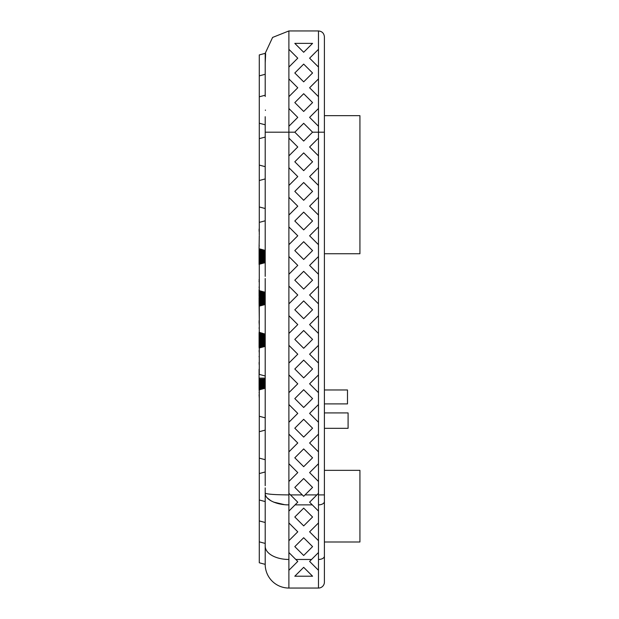 <?xml version="1.0" encoding="UTF-8"?>
<svg xmlns="http://www.w3.org/2000/svg" width="619" height="619" viewBox="0 0 619 619"><rect width="100%" height="100%" fill="white"/><g stroke="black" fill="none" stroke-linecap="round" stroke-linejoin="round"><path stroke-width="0.93" d="M265.203 334.105L259.284 332.333L259.284 306.111L265.203 304.525M265.203 278.535L265.203 485.698M265.203 487.849L265.203 564.366L259.284 562.779L259.284 389.831L265.203 388.245L259.075 388.245L265.203 388.376M265.203 549.571L265.203 543.436L259.284 541.849M265.203 404.122L265.203 401.971M259.284 234.841L259.284 54.929L265.203 53.342L265.203 96.51L265.203 62.852C265.713 53.598 265.713 51.222 265.203 55.71M265.203 276.384L265.203 116.705M259.284 290.45L259.284 264.243L265.203 262.657M324.402 428.317L348.087 428.317L348.087 412.919L324.402 412.919M324.402 253.744L359.925 253.744L359.925 115.66L324.402 115.66L324.402 132.187L324.402 36.869L324.402 556.148A5.919 3.319 180 0 1 318.483 559.468L318.483 552.527L309.608 561.41L318.483 570.292L318.483 588.05A5.919 5.919 0 0 0 324.402 582.131L324.402 556.574M288.887 552.527L288.887 570.292L297.762 561.41L288.887 552.527L288.887 522.923L297.762 531.806L288.887 540.689M265.203 564.366A23.684 23.684 0 0 0 288.887 588.05L318.483 588.05M312.564 576.212L303.681 567.329L294.806 576.212L312.564 576.212M318.483 540.689L309.608 531.806L318.483 522.923L318.483 552.527M324.402 494.906L318.483 494.906L318.483 511.085L309.608 502.202L316.905 494.906L305.059 494.906L312.564 487.408L303.681 478.526L294.806 487.408L303.681 496.283L305.059 494.906M302.304 494.906L290.466 494.906L297.762 502.202L288.887 511.085L288.887 504.872C276.739 505.027 264.661 499.518 265.203 493.088C266.603 494.194 274.503 494.798 288.887 494.906L288.887 481.481L297.762 472.606L288.887 463.724L288.887 481.481M303.681 525.887L294.806 517.004L303.681 508.129L312.564 517.004L303.681 525.887M303.681 537.725L312.564 546.608L303.681 555.491L294.806 546.608L303.681 537.725M294.806 457.805L303.681 466.687L312.564 457.805L303.681 448.922L294.806 457.805M312.564 339.398L303.681 330.515L294.806 339.398L303.681 348.28L312.564 339.398M294.806 309.794L303.681 318.677L312.564 309.794L303.681 300.919L294.806 309.794M294.806 280.198L303.681 289.073L312.564 280.198L303.681 271.315L294.806 280.198M312.564 161.791L303.681 152.908L294.806 161.791L303.681 170.666L312.564 161.791M318.483 494.906L318.483 493.328L316.905 494.906M309.608 472.606L318.483 481.481L318.483 463.724L309.608 472.606M309.608 443.003L318.483 451.885L318.483 434.12L309.608 443.003M309.608 413.399L318.483 422.282L318.483 404.524L309.608 413.399M309.608 383.803L318.483 392.678L318.483 374.921L309.608 383.803M309.608 354.2L318.483 363.082L318.483 345.317L309.608 354.2M309.608 324.596L318.483 333.479L318.483 315.713L309.608 324.596M309.608 294.992L318.483 303.875L318.483 286.117L309.608 294.992M309.608 265.396L318.483 274.271L318.483 256.514L309.608 265.396M309.608 235.793L318.483 244.675L318.483 226.91L309.608 235.793M309.608 206.189L318.483 215.072L318.483 197.314L309.608 206.189M309.608 176.593L318.483 185.468L318.483 167.71L309.608 176.593M309.608 146.989L318.483 155.872L318.483 138.107L309.608 146.989M303.681 141.07L312.564 132.187L303.681 123.305L294.806 132.187L303.681 141.07M297.762 146.989L288.887 138.107L288.887 155.872L297.762 146.989M297.762 176.593L288.887 167.71L288.887 185.468L297.762 176.593M297.762 206.189L288.887 197.314L288.887 215.072L297.762 206.189M297.762 235.793L288.887 226.91L288.887 244.675L297.762 235.793M297.762 265.396L288.887 256.514L288.887 274.271L297.762 265.396M297.762 294.992L288.887 286.117L288.887 303.875L297.762 294.992M297.762 324.596L288.887 315.713L288.887 333.479L297.762 324.596M297.762 354.2L288.887 345.317L288.887 363.082L297.762 354.2M297.762 383.803L288.887 374.921L288.887 392.678L297.762 383.803M297.762 413.399L288.887 404.524L288.887 422.282L297.762 413.399M297.762 443.003L288.887 434.12L288.887 451.885L297.762 443.003M290.466 494.906L288.887 493.328M294.806 191.387L303.681 200.27L312.564 191.387L303.681 182.512L294.806 191.387M294.806 220.991L303.681 229.873L312.564 220.991L303.681 212.108L294.806 220.991M312.564 250.594L303.681 241.712L294.806 250.594L303.681 259.477L312.564 250.594M294.806 369.001L303.681 377.876L312.564 369.001L303.681 360.119L294.806 369.001M294.806 398.597L303.681 407.48L312.564 398.597L303.681 389.722L294.806 398.597M312.564 428.201L303.681 419.318L294.806 428.201L303.681 437.084L312.564 428.201M265.203 319.319L265.203 318.251M324.402 389.97L347.491 389.97L347.491 403.905L324.402 403.905M324.402 556.148L324.402 582.131M324.402 541.996L359.925 541.996L359.925 470.339L324.402 470.339M318.483 559.468L318.483 570.292M288.887 49.303L288.887 67.061L297.762 58.186L288.887 49.303L288.887 30.95L318.483 30.95L318.483 138.107M297.762 87.782L288.887 78.907L288.887 96.665L297.762 87.782M297.762 117.386L288.887 108.503L288.887 126.268L297.762 117.386M318.483 108.503L309.608 117.386L318.483 126.268M318.483 78.907L309.608 87.782L318.483 96.665M318.483 49.303L309.608 58.186L318.483 67.061M312.564 43.384L294.806 43.384L303.681 52.267L312.564 43.384M303.681 81.863L312.564 72.988L303.681 64.105L294.806 72.988L303.681 81.863M303.681 111.466L312.564 102.584L303.681 93.709L294.806 102.584L303.681 111.466M288.887 494.906L288.887 504.872M259.284 54.929L265.203 53.342L265.659 54.085M265.288 59.919L265.203 62.589M265.412 110.012L265.396 110.406M284.508 504.671L273.621 502.102M270.89 500.756L267.369 498.009M265.203 383.146L259.075 383.146L259.075 383.873L265.203 383.873L259.075 383.973L265.203 383.989M259.075 229.084L259.284 232.156M259.284 231.119L259.284 230.678M259.075 245L259.284 245.952M259.075 248.668L259.284 235.599M259.075 248.807L259.825 248.954M259.075 248.954L260.452 249.124M265.203 252.328L259.075 252.328L259.075 249.124M259.075 249.318L261.172 249.318M259.075 250.045L263.895 250.045M259.075 250.478L265.203 250.478M259.075 250.842L265.203 250.842M259.075 251.136L265.203 251.136M259.075 251.384L265.203 251.384M259.075 251.585L265.203 251.585M259.075 251.755L265.203 251.755M259.075 251.91L265.203 251.91M259.075 252.041L265.203 252.041M259.075 252.181L265.203 252.181M259.075 252.328L265.203 252.622M259.075 252.622L265.203 252.738M259.075 252.738L265.203 252.838M259.075 252.838L265.203 252.939M259.075 252.939L265.203 253.032M259.075 253.032L265.203 253.117M259.075 253.117L265.203 253.202M259.075 253.202L265.203 253.287M259.075 253.287L265.203 253.38M259.075 253.38L265.203 253.473M259.075 253.473L265.203 253.573M259.075 253.573L265.203 253.674M259.075 253.674L265.203 253.751M259.075 253.751L265.203 253.836M259.075 253.836L265.203 253.922M259.075 253.922L265.203 254.007M259.075 254.007L265.203 254.1M259.075 254.1L265.203 254.185M259.075 254.185L265.203 254.27M259.075 254.27L265.203 254.363M259.075 254.363L265.203 254.44M259.075 254.44L265.203 254.517M259.075 254.517L265.203 254.587M259.075 254.587L265.203 254.719M259.075 254.719L265.203 254.78M259.075 254.78L265.203 254.858M259.075 254.858L265.203 254.927M259.075 254.927L265.203 255.005M259.075 255.005L265.203 255.09M259.075 255.09L265.203 255.167M259.075 255.167L265.203 255.245M259.075 255.245L265.203 255.314M259.075 255.314L265.203 255.392M259.075 255.392L265.203 255.454M259.075 255.454L265.203 255.577M259.075 255.577L265.203 255.639M259.075 255.639L265.203 255.701M259.075 255.701L265.203 255.763M259.075 255.763L265.203 255.817M259.075 255.817L265.203 255.879M259.075 255.879L265.203 255.933M259.075 255.933L265.203 255.987M259.075 255.987L265.203 256.034M259.075 256.034L265.203 256.08M265.203 256.119L259.075 256.08M259.075 256.119L265.203 256.15M265.203 258.541L259.075 258.541L259.075 256.15M259.075 256.251L265.203 256.251M259.075 256.421L265.203 256.421M259.075 256.661L265.203 256.661M259.075 256.947L265.203 256.947M259.075 257.256L265.203 257.256M259.075 257.589L265.203 257.589M259.075 257.922L265.203 257.922M259.075 258.247L265.203 258.247M259.075 258.541L265.203 258.796M259.075 258.796L265.203 258.99M259.075 258.99L265.203 259.121M265.203 259.152L259.075 259.121M259.075 259.152L259.075 259.872L265.203 259.872M259.075 259.872L265.203 259.972M259.075 259.972L265.203 260.073M259.075 260.073L265.203 260.166M259.075 260.166L265.203 260.259M265.203 260.537L259.075 260.537L265.203 260.344M259.075 260.444L265.203 260.444M265.203 261.342L259.075 261.342L259.075 260.645L265.203 260.645M259.075 260.754L265.203 260.754M259.075 260.878L265.203 260.878M259.075 261.009L265.203 261.009M259.075 261.156L265.203 261.156M265.203 261.504L259.075 261.342M265.203 261.636L259.075 261.504M265.203 261.744L259.075 261.636M265.203 261.822L259.075 261.744M265.203 261.868L259.075 261.822M265.203 261.899L259.075 261.868M263.245 263.183L259.075 263.183L259.075 261.953L265.203 261.953M259.075 262.394L265.203 262.394M259.075 262.68L265.11 262.68M259.075 262.943L264.135 262.943M259.075 263.183L262.448 263.4M259.075 263.4L261.736 263.586M259.075 263.586L261.086 263.764M259.075 263.764L260.514 263.918M259.075 263.918L259.995 264.05M259.075 264.05L259.539 264.174M259.075 264.39L259.284 264.909M259.284 276.678L259.284 264.963M259.284 281.103L259.075 279.626M259.075 281.103L259.284 281.668M259.284 282.341L259.075 281.668M259.284 286.597L259.284 283.997M259.075 286.953L259.284 288.733M259.075 290.45L259.075 289.746M259.075 290.644L259.918 290.845M259.075 290.845L260.661 291.046M259.075 291.046L261.388 291.24M259.075 291.24L262.092 291.425M259.075 291.425L263.16 291.711M262.758 291.603L259.075 291.603M259.075 291.711L263.501 291.804M259.075 291.804L263.81 291.889M259.075 291.889L264.073 291.959M259.075 291.959L264.313 292.021M259.075 292.021L264.932 292.191M265.203 292.083L259.075 292.083M264.739 292.137L259.075 292.137M259.075 292.191L265.133 292.238M259.075 292.238L265.203 292.3M259.075 292.3L265.203 292.354M259.075 292.354L265.203 292.416M259.075 292.416L265.203 292.547M259.075 292.547L265.203 292.694M265.203 292.81L259.075 292.694M259.075 292.81L259.075 293.507L265.203 293.507M265.203 296.602L259.075 296.602L259.075 293.507M259.075 293.592L265.203 293.592M259.075 293.863L265.203 293.863M259.075 294.133L265.203 294.133M259.075 294.412L265.203 294.412M259.075 294.698L265.203 294.698M259.075 294.992L265.203 294.992M259.075 295.294L265.203 295.294M259.075 295.603L265.203 295.603M259.075 295.928L265.203 295.928M259.075 296.261L265.203 296.261M259.075 296.602L265.203 296.958M265.203 297.329L259.075 297.329L259.075 299.379L265.203 299.379M265.203 297.499L259.075 297.499M265.203 297.669L259.075 297.669M265.203 297.847L259.075 297.847M265.203 298.018L259.075 298.018M265.203 298.188L259.075 298.188M265.203 298.35L259.075 298.35M265.203 298.513L259.075 298.513M265.203 298.66L259.075 298.66M265.203 298.799L259.075 298.799M265.203 298.923L259.075 298.923M265.203 299.039L259.075 299.039M265.203 299.132L259.075 299.132M265.203 299.627L259.075 299.379M265.203 299.867L259.075 299.627M265.203 300.099L259.075 299.867M259.075 300.099L259.075 300.517L265.203 300.517M265.203 300.316L259.075 300.316M265.203 300.71L259.075 300.517M259.075 300.71L265.203 301.035M265.203 300.88L259.075 300.88M265.203 301.174L259.075 301.035M259.075 301.174L265.203 301.376M265.203 301.291L259.075 301.291M265.203 301.476L259.075 301.376M265.203 301.546L259.075 301.476M259.284 320.696L259.075 301.546M259.075 301.569L265.203 301.569M259.075 301.755L265.203 301.755M259.075 302.026L265.203 302.026M259.075 302.351L265.203 302.351M259.075 302.737L265.203 302.737M259.075 303.209L265.203 303.209M259.075 320.696L259.284 321.385M259.075 321.385L259.284 322.12M259.284 325.323L259.075 322.12M259.284 329.509L259.284 328.248M259.075 328.248L259.075 327.861M265.203 334.399L259.075 334.399L259.284 331.165M259.075 332.62L260.189 332.62M259.075 332.96L261.272 332.96M259.075 333.293L262.371 333.293M259.075 333.61L263.47 333.61M259.075 333.912L264.506 333.912M259.075 334.175L265.203 334.175M259.075 334.399L265.203 334.577M259.075 334.577L265.203 334.686M259.075 334.686L265.203 334.74M259.075 334.74L265.203 334.802M265.203 335.753L259.075 335.753L259.075 334.848L265.203 334.848M259.075 334.894L265.203 334.894M259.075 334.956L265.203 334.956M259.075 335.034L265.203 335.034M259.075 335.119L265.203 335.119M259.075 335.227L265.203 335.227M259.075 335.343L265.203 335.343M259.075 335.444L265.203 335.444M259.075 335.583L265.203 335.583M265.203 335.939L259.075 335.939L265.203 336.156M265.203 336.396L259.075 336.156M265.203 338.895L259.075 338.895L259.075 336.396M265.203 339.22L259.075 338.895M265.203 339.498L259.075 339.22M265.203 339.738L259.075 339.498M265.203 339.939L259.075 339.738M265.203 340.117L259.075 339.939M265.203 340.272L259.075 340.117M265.203 340.419L259.075 340.272M265.203 340.566L259.075 340.419M265.203 340.713L259.075 340.566M265.203 340.868L259.075 340.713M265.203 341.023L259.075 340.868M265.203 341.154L259.075 341.023M265.203 341.262L259.075 341.154M265.203 341.348L259.075 341.262M265.203 341.409L259.075 341.348M265.203 341.479L259.075 341.409M262.185 347.197L259.075 347.197L259.075 343.127L265.203 343.127L259.075 343.104L259.075 341.479M259.075 343.143L265.203 343.143L259.075 343.174M259.075 343.22L265.203 343.22M259.075 343.282L265.203 343.282M259.075 343.375L265.203 343.375M259.075 343.499L265.203 343.499M259.075 343.669L265.203 343.669M259.075 343.878L265.203 343.878M259.075 344.133L265.203 344.133M259.075 344.45L265.203 344.45M259.075 345.758L265.203 345.758M259.075 346.191L265.203 346.191M259.075 346.57L264.499 346.57M259.075 346.911L263.253 346.911M259.075 347.197L261.69 347.329M259.075 347.329L259.284 348.59M259.075 350.679L259.284 352.946M259.284 354.602L259.284 355.167M259.075 356.405L259.284 357.449M259.284 357.828L259.284 362.154M259.075 362.417L259.284 363.616M259.284 365.078L259.075 363.616M259.075 369.172L259.284 369.558M259.075 369.558L259.284 369.992M265.203 378.116L259.075 378.116L259.075 369.992M265.203 379.168L259.075 379.168L259.075 378.116M259.075 379.168L259.075 379.958L265.203 379.965L259.075 380.213L265.203 380.213M259.075 380.213L265.203 380.437M259.075 380.437L265.203 380.639M259.075 380.639L265.203 380.832M265.203 381.01L259.075 381.01L259.075 382.356L265.203 382.356M265.203 381.165L259.075 381.165M265.203 381.319L259.075 381.319M265.203 381.459L259.075 381.459M265.203 381.598L259.075 381.598M265.203 381.722L259.075 381.722M265.203 381.846L259.075 381.846M265.203 381.962L259.075 381.962M265.203 382.016L259.075 382.016M265.203 382.07L259.075 382.07M265.203 382.124L259.075 382.124M265.203 382.178L259.075 382.178M265.203 382.225L259.075 382.225M265.203 382.271L259.075 382.271M265.203 382.318L259.075 382.318M265.203 382.395L259.075 382.395L265.203 382.426M265.203 382.534L259.075 382.426M259.075 382.496L265.203 382.496M259.075 382.534L265.203 382.573M259.075 382.573L265.203 382.627M259.075 382.681L265.203 382.681M265.203 382.821L259.075 382.821L265.203 382.751M265.203 382.898L259.075 383.146M265.203 382.975L259.075 382.975M265.203 383.06L259.075 383.06M259.075 383.989L265.203 384.051M265.203 384.02L259.075 384.02M259.075 384.051L265.203 384.089M259.075 384.089L265.203 384.144M259.075 384.144L265.203 384.213M265.203 384.291L259.075 384.291L259.075 385.281L265.203 385.281M265.203 384.384L259.075 384.384M265.203 384.794L259.075 384.794M265.203 385.049L259.075 385.049M259.075 385.281L265.203 385.49M259.075 385.49L259.075 386.527L265.203 386.527M265.203 385.676L259.075 385.676M265.203 385.854L259.075 385.854M265.203 386.024L259.075 386.024M265.203 386.186L259.075 386.186M265.203 386.357L259.075 386.357M265.203 386.705L259.075 386.705L259.075 387.595L265.203 387.595M265.203 387.014L259.075 387.014M265.203 387.13L259.075 387.13M265.203 387.246L259.075 387.246M265.203 387.362L259.075 387.362M265.203 387.479L259.075 387.479M259.075 387.595L265.203 387.711M259.075 387.711L265.203 387.811M259.075 387.811L259.075 388.245M265.203 387.912L259.075 387.912M265.203 388.005L259.075 388.005M265.203 388.09L259.075 388.09M265.203 388.159L259.075 388.159M259.075 388.376L264.089 388.546M263.323 388.747L259.075 388.747L259.284 392.113M262.441 388.987L259.075 388.987M261.45 389.25L259.075 389.25M260.375 389.544L259.075 389.544M259.075 392.492L259.284 393.669M259.075 394.69L259.284 398.21M259.075 247.778L259.075 247.051M259.075 231.104L259.075 230.686L259.075 231.104M265.203 375.988L259.284 374.402L259.284 347.971L265.203 346.385M311.543 559.468L295.828 559.468M288.887 570.292L288.887 588.05M318.483 511.085L318.483 522.923M295.093 504.872L312.27 504.872M288.887 522.923L288.887 511.085M318.483 481.481L318.483 493.328M318.483 451.885L318.483 463.724M318.483 422.282L318.483 434.12M318.483 392.678L318.483 404.524M318.483 363.082L318.483 374.921M318.483 333.479L318.483 345.317M318.483 303.875L318.483 315.713M318.483 274.271L318.483 286.117M318.483 244.675L318.483 256.514M318.483 215.072L318.483 226.91M318.483 185.468L318.483 197.314M318.483 155.872L318.483 167.71M312.564 132.187L324.402 132.187M288.887 138.107L288.887 132.187L294.806 132.187M288.887 167.71L288.887 155.872M288.887 197.314L288.887 185.468M288.887 226.91L288.887 215.072M288.887 256.514L288.887 244.675M288.887 286.117L288.887 274.271M288.887 315.713L288.887 303.875M288.887 345.317L288.887 333.479M288.887 374.921L288.887 363.082M288.887 404.524L288.887 392.678M288.887 434.12L288.887 422.282M288.887 463.724L288.887 451.885M288.887 126.268L288.887 132.187L265.203 132.187M324.402 501.552L324.402 501.552A5.919 3.319 180 0 1 318.483 504.872M288.887 67.061L288.887 78.907M288.887 96.665L288.887 108.503M288.887 559.468A23.684 13.285 180 0 1 265.203 546.182M259.075 383.912L265.203 383.904M259.075 249.534L261.976 249.534M259.075 252.49L265.203 252.49M259.075 254.649L265.203 254.649M259.075 255.515L265.203 255.515M259.075 259.199L265.203 259.199M259.075 259.245L265.203 259.245M259.075 259.307L265.203 259.307M259.075 259.369L265.203 259.369M259.075 259.431L265.203 259.431M259.075 259.508L265.203 259.508M259.075 259.578L265.203 259.578M259.075 259.647L265.203 259.647M259.075 259.725L265.203 259.725M259.075 259.802L265.203 259.802M259.075 262.077L265.203 262.077M265.203 292.88L259.075 292.88M265.203 293.042L259.075 293.042M259.075 293.213L265.203 293.213M259.075 293.298L265.203 293.298M259.075 293.375L265.203 293.375M259.075 293.576L265.203 293.576M259.075 303.767L265.203 303.767M259.075 304.432L265.203 304.432M259.075 305.221L262.58 305.221M265.203 336.651L259.075 336.651M265.203 336.914L259.075 336.914M265.203 337.193L259.075 337.193M265.203 337.479L259.075 337.479M265.203 337.765L259.075 337.765M265.203 338.059L259.075 338.059M265.203 338.508L259.075 338.508M259.075 341.765L265.203 341.765M259.075 342.137L265.203 342.137M265.203 342.485L259.075 342.485M265.203 342.81L259.075 342.81M259.075 344.822L265.203 344.822M259.075 345.27L265.203 345.27M265.203 379.238L259.075 379.238M265.203 379.493L259.075 379.493M265.203 379.818L259.075 379.818M265.203 379.88L259.075 379.88M265.203 383.238L259.075 383.238M265.203 383.919L259.075 383.919L265.203 383.927M265.203 384.5L259.075 384.5M265.203 386.906L259.075 386.906M259.284 416.262L265.203 417.848M259.284 431.698L265.203 430.112M259.284 473.558L265.203 471.972M259.284 180.516L265.203 178.93M259.284 138.656L265.203 137.07M259.284 75.866L265.203 74.28M259.284 96.796L265.203 95.21M259.284 222.383L265.203 220.797M318.483 30.95C322.073 31.306 324.047 33.279 324.402 36.869M288.887 30.95L272.6 37.434L265.203 53.342M259.284 290.675L265.203 292.261M259.284 248.815L265.203 250.401M259.284 123.22L265.203 124.806M259.284 165.087L265.203 166.673M259.284 206.947L265.203 208.533M259.284 520.919L265.203 522.506M259.284 499.99L265.203 501.576M259.284 458.122L265.203 459.708"/></g></svg>
